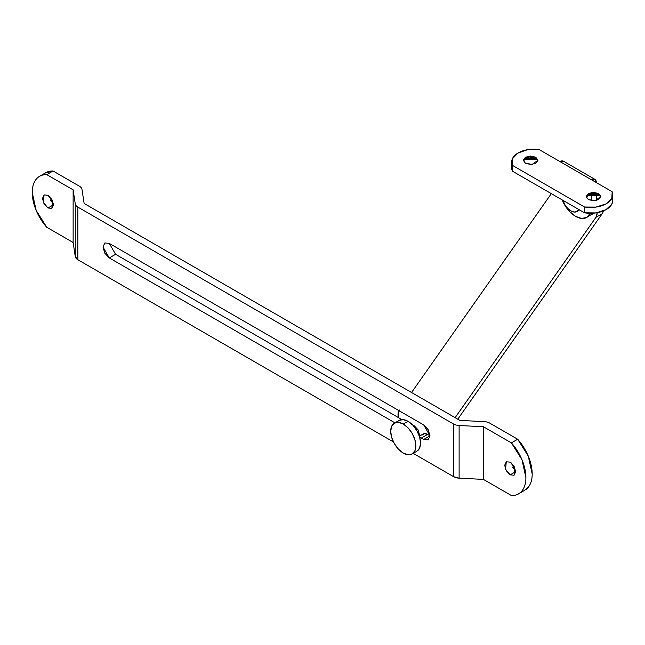 <?xml version="1.0" encoding="UTF-8"?>
<svg xmlns="http://www.w3.org/2000/svg" width="645" height="645" viewBox="0 0 645 645"><rect width="100%" height="100%" fill="white"/><g stroke="black" fill="none" stroke-linecap="round" stroke-linejoin="round"><path stroke-width="0.97" d="M515.686 471.68L510.179 474.857L505.551 469.254L506.293 461.764L510.179 462.143L514.073 466.254L515.686 471.68L514.073 475.236L510.179 474.857L506.293 470.745L504.68 465.319L506.293 461.764L510.179 462.143L514.815 467.746L514.073 475.236L510.179 474.857L515.686 471.68M511.034 462.715L515.613 470.656M53.47 204.82L47.972 207.996L43.336 202.401L44.078 194.903L47.972 195.29L51.866 199.402L53.47 204.82L51.866 208.383L47.972 207.996L44.078 203.893L42.465 198.466L44.078 194.903L47.972 195.29L52.608 200.893L51.866 208.383L47.972 207.996L53.47 204.82M48.827 195.862L53.406 203.804L50.366 200.248M45.271 173.021L53.059 170.998L46.771 174.634A35.572 20.535 60 0 0 38.789 176.811A35.572 20.535 60 0 0 46.771 227.274L73.127 242.488L75.272 256.541L75.272 203.893L73.127 189.848L73.127 242.488L73.127 189.848L46.771 174.634C42.344 174.456 38.813 175.996 36.184 179.237C33.564 182.479 32.25 186.929 32.25 192.573L36.184 210.447L46.771 227.274L73.127 242.488L75.272 256.541A8.893 5.136 0 0 0 77.843 259.733L393.458 441.954L77.843 259.733L77.843 207.093L77.843 259.733L75.272 256.541L75.272 203.893A8.893 5.136 0 0 0 77.843 207.093A8.893 5.136 180 0 1 75.272 203.893L73.127 189.848L46.771 174.634L53.059 170.998L79.416 186.212A8.893 5.136 180 0 1 81.988 189.412L84.132 203.457L459.869 420.395L484.21 421.628A8.893 5.136 180 0 1 489.74 423.12L517.669 439.237L528.255 456.071L532.19 473.946C532.19 479.59 530.875 484.032 528.255 487.273L524.103 490.643M421.959 435.19L424.273 433.601L427.579 434.424L429.997 435.826L428.159 439.898L423.717 439.455L419.726 437.375A8.893 5.136 60 0 1 421.29 438.06L427.579 434.424A8.893 5.136 -120 0 0 423.152 433.972M115.576 254.291L401.9 419.597L115.576 254.291L109.287 257.919L104.837 253.227L102.998 247.027L104.837 242.955L109.287 243.399L423.717 424.934L428.159 429.626L429.997 435.826L423.717 439.455L421.29 438.06L427.579 434.424L429.997 435.826L423.717 439.455L428.159 439.898L429.997 435.826L423.717 424.934L109.287 243.399L115.576 254.291L109.287 257.919L102.998 247.027L104.837 242.955L109.287 243.399M512.573 467.101L515.621 470.665M525.651 489.708A35.572 20.535 -120 0 0 517.669 439.237L511.38 442.873A35.572 20.535 60 0 1 519.362 493.336A35.572 20.535 60 0 1 511.38 495.513C515.807 495.691 519.338 494.151 521.966 490.91C524.587 487.66 525.901 483.218 525.901 477.574L521.966 459.7L511.38 442.873L483.452 426.748L483.452 479.396L511.38 495.513L483.452 479.396L483.452 426.748L459.119 425.507L459.119 478.155L483.452 479.396L459.119 478.155L459.119 425.507A8.893 5.136 180 0 1 453.58 424.023L453.58 476.671A8.893 5.136 0 0 0 459.119 478.155L453.58 476.671L453.58 424.023L77.843 207.093L453.58 424.023A8.893 5.136 0 0 0 459.119 425.507L483.452 426.748L511.38 442.873L517.669 439.237L489.74 423.12A8.893 5.136 0 0 0 484.21 421.628L459.869 420.395L84.132 203.457L81.988 189.412A8.893 5.136 0 0 0 79.416 186.212L53.059 170.998A35.572 20.535 -120 0 0 45.077 173.183M413.098 453.29L453.58 476.671L413.098 453.29M394.917 422.83L109.287 257.919L394.917 422.83M412.848 425.232L414.284 425.837L412.824 425.208M411.558 392.499L551.338 193.637L411.558 392.499M398.304 417.525L398.207 416.936A13.343 7.7 60 0 1 398.892 410.599M595.924 217.349L455.128 417.654L595.924 217.349L602.212 213.713L595.924 217.349A13.343 7.7 60 0 0 597.181 212.713L595.924 217.349M457.781 419.185L602.212 213.713A13.343 7.7 -120 0 0 603.301 210.971A13.343 7.7 60 0 1 602.212 213.713L457.781 419.185M599.963 195.629L600.697 197.402M398.207 416.936L399.279 409.962M419.766 435.931L418.17 429.949L414.284 425.837L419.758 435.931M535.81 157.259L535.81 158.17L529.456 156.985L523.321 160.71L525.433 158.17L535.81 158.17L537.914 160.726L535.81 158.17L535.81 157.259L537.954 160.258L535.81 163.249L530.617 164.491L525.433 163.249L523.28 160.258L529.045 156.114L535.81 157.259L537.954 160.258L532.19 164.394L525.433 163.249L523.28 160.258L525.433 157.259L530.617 156.017L535.81 157.259M525.514 158.952L530.617 158.364L537.285 159.396L523.95 159.396M586.208 197.031L588.313 194.476L598.689 194.476L598.689 193.565L600.842 196.564L595.069 200.7L588.313 199.555L586.168 196.564L588.313 193.565L593.505 192.323L598.689 193.565L600.842 196.564L598.689 199.555L593.505 200.797L588.313 199.555L586.168 196.564L591.933 192.428L598.689 193.565L598.689 194.476L592.336 193.29L586.208 197.015M588.401 195.258L593.505 194.669L600.164 195.701L586.837 195.701M575.582 216.349A22.236 12.835 60 0 1 562.15 199.886L564.464 204.618L569.567 211.495L575.582 216.349L581.596 218.445L586.7 217.454A22.236 12.835 60 0 1 575.582 216.349M539.002 149.487L559.86 161.524L539.002 149.487L527.618 149.672L517.895 153.083L512.364 158.831L512.493 165.402A22.236 12.835 180 0 1 511.703 161.548A22.236 12.835 180 0 1 539.002 149.487M591.304 179.681L612.161 191.726A22.236 12.835 180 0 1 612.742 195.056A22.236 12.835 180 0 1 584.588 207.029L512.493 165.402L512.493 171.215L512.493 165.402L584.588 207.029L584.588 212.834L584.588 207.029L595.972 207.101L605.929 203.909L611.839 198.289L612.161 191.726L559.86 161.524L563.416 161.177A7.111 4.104 120 0 0 559.86 161.524L591.304 179.681A7.111 4.104 -60 0 1 594.859 179.326L591.304 179.681M612.75 200.055L611.839 204.102L605.929 209.722L595.972 212.906L584.588 212.834L512.493 171.215L511.687 167.369A22.236 12.835 0 0 0 512.493 171.215L584.588 212.834A22.236 12.835 0 0 0 612.742 200.861M591.731 214.543A22.236 12.835 -120 0 0 593.44 213.197L586.7 217.454L590.207 213.31A22.236 12.835 60 0 1 586.7 217.454M591.304 194.774L591.304 200.603L591.304 194.774M596.335 200.474L596.335 194.846L596.335 200.474M596.335 182.583L594.859 179.326A7.111 4.104 -60 0 1 596.335 182.559M600.801 197.015L598.689 194.476L600.801 197.031M403.278 424.023A17.786 10.272 60 0 1 414.541 438.608A17.786 10.272 60 0 1 413.284 453.121A17.786 10.272 60 0 1 403.278 453.072L408.092 454.741L412.171 453.951L414.896 450.815L415.856 445.808L414.896 439.697L412.171 433.416L408.092 427.909L403.278 424.023L398.465 422.354L394.385 423.144L391.652 426.281L390.701 431.287L391.652 437.399L394.385 443.679L398.465 449.186L403.278 453.072A17.786 10.272 60 0 1 392.007 438.487A17.786 10.272 60 0 1 393.265 423.975A17.786 10.272 60 0 1 403.278 424.023L407.995 421.298L403.278 424.023M418 450.395A17.786 10.272 -120 0 0 419.258 435.883A17.786 10.272 -120 0 0 407.995 421.298L412.808 425.184L416.888 430.691L419.613 436.971L420.572 443.083L419.613 448.09L416.888 451.226L412.171 453.951M415.017 426.321L414.211 426.788L415.017 426.321M394.385 423.144L399.102 420.419L403.181 419.629L407.995 421.298A17.786 10.272 -120 0 0 397.981 421.25M577.743 210.939A12.231 7.063 60 0 1 570.865 210.907A12.231 7.063 60 0 1 562.94 200.337M562.875 200.127L564.754 204.449L567.56 208.23L570.865 210.907L574.171 212.052L576.977 211.512L578.855 209.351M419.355 436.165L423.136 433.988M40.337 175.867L45.908 172.65M518.532 493.86L524.82 490.232M511.687 161.984L511.687 167.789M612.75 200.466L612.75 194.653M594.859 179.326L563.416 161.177M576.977 211.512L579.637 209.98"/></g></svg>
